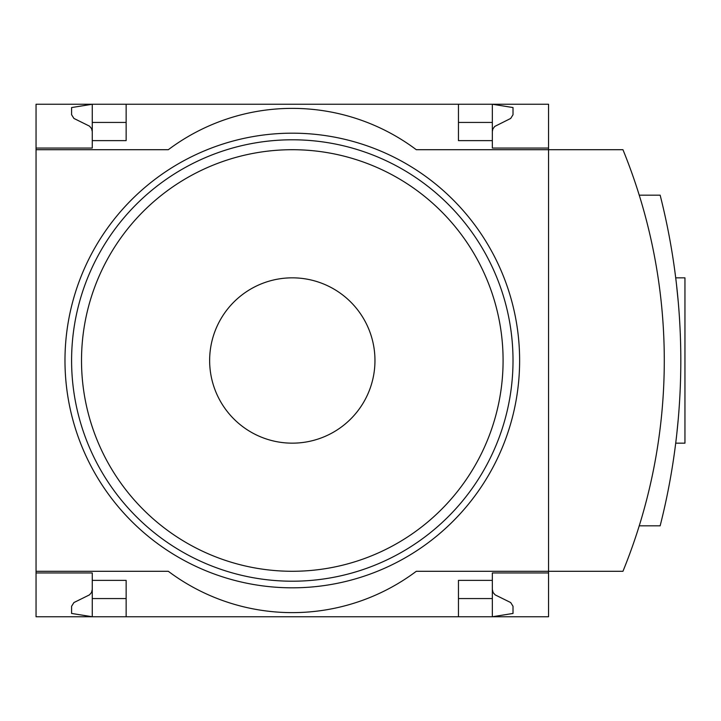 <?xml version="1.0" encoding="UTF-8"?>
<svg xmlns="http://www.w3.org/2000/svg" width="721" height="721" viewBox="0 0 721 721"><rect width="100%" height="100%" fill="white"/><g stroke="black" fill="none" stroke-linecap="round" stroke-linejoin="round"><path stroke-width="1.08" d="M548.555 572.943L492.344 572.943L492.344 616.752L548.555 616.752L548.555 571.293L622.953 571.293A558.18 558.18 0 0 0 622.953 149.707L416.296 149.707A206.657 206.657 0 0 0 168.308 149.707L36.05 149.707L36.05 104.248L92.261 104.248L92.261 140.622L126.148 140.622L126.148 104.248L92.261 104.248L71.595 107.555L71.595 114.729L73.921 118.442L89.458 126.121L91.513 128.482L92.261 131.528M126.148 598.565L92.261 598.565L92.261 616.752L36.05 616.752L36.05 571.293L168.308 571.293A206.657 206.657 0 0 0 416.296 571.293L548.555 571.293L548.555 148.057L492.344 148.057L492.344 140.622L458.457 140.622L458.457 104.248L126.148 104.248M36.05 149.707L36.05 571.293M36.05 148.057L92.261 148.057L92.261 140.622M492.344 140.622L492.344 104.248L458.457 104.248M492.344 122.435L458.457 122.435M126.148 122.435L92.261 122.435M492.344 131.528L492.867 128.96L494.732 126.436L510.693 118.442L513.01 114.729L513.01 107.555L492.344 104.248L548.555 104.248L548.555 148.057M492.344 580.378L458.457 580.378L458.457 616.752L126.148 616.752L126.148 580.378L92.261 580.378L92.261 572.943L36.05 572.943M92.261 598.565L92.261 580.378M492.344 598.565L458.457 598.565M492.344 589.472L493.092 592.518L495.156 594.879L510.693 602.558L513.01 606.271L513.01 613.445L492.344 616.752L458.457 616.752M126.148 616.752L92.261 616.752L71.595 613.445L71.595 606.271L73.921 602.558L89.458 594.879L91.513 592.518L92.261 589.472M639.239 525.825L660.148 525.825A671.63 671.63 0 0 0 660.148 195.175L639.239 195.175M678.272 302.09L676.46 284.146M676.83 287.409L678.272 302.054M678.272 418.928L676.803 433.799M676.46 436.854L675.712 443.163L676.46 436.881M676.821 433.618L678.263 419.009M675.712 277.837L684.95 277.837L684.95 443.163L675.712 443.163M292.302 277.837A82.663 82.663 0 0 1 363.889 401.831A82.663 82.663 0 0 1 220.716 401.831A82.663 82.663 0 0 1 292.302 277.837M292.302 149.707A210.793 210.793 0 0 1 474.851 465.892A210.793 210.793 0 0 1 109.754 465.892A210.793 210.793 0 0 1 292.302 149.707M292.302 133.178A227.322 227.322 0 0 1 489.171 474.157A227.322 227.322 0 0 1 95.433 474.157A227.322 227.322 0 0 1 292.302 133.178M292.302 139.793A220.707 220.707 0 0 1 483.44 470.858A220.707 220.707 0 0 1 101.165 470.858A220.707 220.707 0 0 1 292.302 139.793"/></g></svg>
